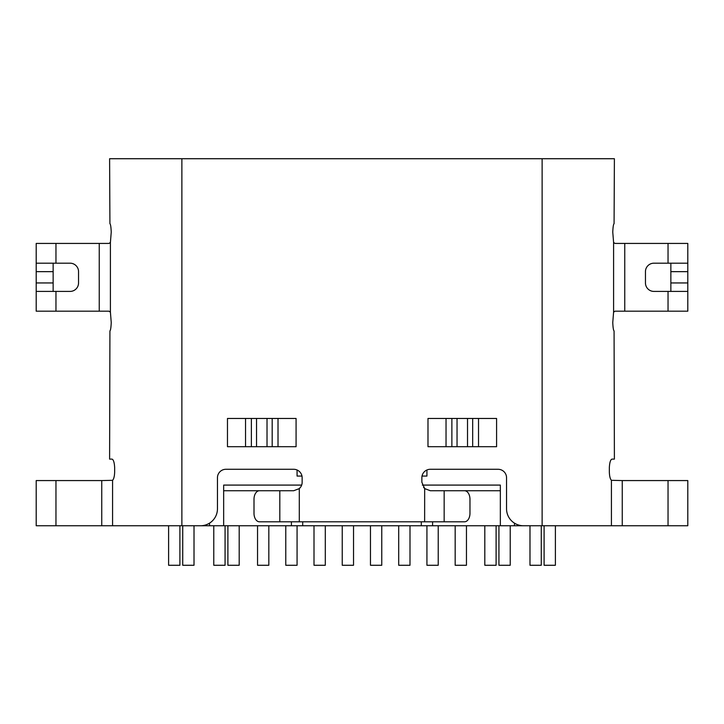 <?xml version="1.0" encoding="UTF-8"?>
<svg xmlns="http://www.w3.org/2000/svg" width="724" height="724" viewBox="0 0 724 724"><rect width="100%" height="100%" fill="white"/><g stroke="black" fill="none" stroke-linecap="round" stroke-linejoin="round"><path stroke-width="1.09" d="M291.419 521.796L291.419 525.751L192.602 525.751M223.662 525.751L223.662 485.089L301.664 485.089M302.713 521.796L302.713 525.751L421.287 525.751L421.287 521.796M422.336 485.089L500.338 485.089L500.338 525.751L421.287 525.751M531.398 525.751L500.338 525.751M301.98 476.057L297.066 476.057L297.066 469.994M426.934 469.994L426.934 476.057L422.02 476.057M427.984 446.699L496.583 446.699L496.583 418.463L427.984 418.463L427.984 446.699M259.445 490.736A8.471 5.439 90 0 0 254.006 499.207L254.006 513.325A8.471 5.439 90 0 0 259.445 521.796L444.147 521.796M611.427 525.751L622.251 525.751L622.251 480.573L611.427 480.311L611.427 525.751L523.488 525.751A16.942 16.942 0 0 1 506.547 508.809L506.547 477.75A8.471 8.471 0 0 0 498.076 469.279L430.318 469.279A8.471 8.471 0 0 0 421.857 477.75L421.857 482.265L424.671 488.573L430.318 490.736L434.744 490.736M614.395 459.116L611.997 459.116L614.395 459.116L614.079 330.94C613.418 330.416 612.984 327.592 612.766 322.479L613.59 312.171L613.59 242.44L612.766 232.132C612.984 227.01 613.418 224.187 614.079 223.662L614.395 158.728L109.605 158.728L109.921 223.662C110.582 224.187 111.016 227.01 111.234 232.132L110.41 242.44L109.016 243.427L36.2 243.427L36.2 311.184L109.016 311.184L110.41 312.171L110.41 242.44M110.41 312.171L111.234 322.479C111.016 327.592 110.582 330.406 109.921 330.94L109.605 459.116L112.003 459.116C113.487 459.613 114.365 462.437 114.654 467.586L114.654 472.102C114.501 476.292 113.804 479.026 112.573 480.311L101.749 480.573L101.749 525.751L200.512 525.751A16.942 16.942 0 0 0 217.453 508.809L217.453 477.75A8.471 8.471 0 0 1 225.924 469.279L293.682 469.279A8.471 8.471 0 0 1 302.143 477.75L302.143 482.265A8.471 8.471 0 0 1 299.302 488.6L293.682 490.736L279.817 490.736L279.817 521.796M296.08 446.699L227.472 446.699L227.472 418.463L296.08 418.463L296.08 446.699M223.662 490.736L279.817 490.736M298.759 489.044L300.451 487.352M500.338 490.736L444.156 490.736L444.156 521.796L464.536 521.796A8.471 5.43 -90 0 0 469.966 513.325L469.966 499.207A8.471 5.43 -90 0 0 464.536 490.736M444.147 490.736L430.318 490.736M425.241 489.044L423.54 487.343M432.581 521.796L432.581 525.751M291.419 525.751L302.713 525.751M209.544 525.751L209.544 523.135M36.2 263.183L55.965 263.183L55.965 243.427M36.2 291.419L70.083 291.419A8.471 8.471 0 0 0 78.545 282.948L78.545 271.654A8.471 8.471 0 0 0 70.083 263.183L55.965 263.183M53.142 291.419L53.142 263.183M101.749 525.751L36.2 525.751L36.2 480.573L101.749 480.573M514.456 525.751L514.456 523.135M622.251 480.573L687.8 480.573L687.8 525.751L622.251 525.751M611.427 480.311C610.196 479.035 609.508 476.301 609.346 472.102L609.346 467.586C609.626 462.446 610.513 459.622 611.997 459.116M613.59 242.44L614.984 243.427L687.8 243.427L687.8 263.183L668.035 263.183L668.035 243.427M670.858 263.183L670.858 271.654L687.8 271.654L687.8 263.183M670.858 291.419L670.858 271.654M670.858 282.948L687.8 282.948L687.8 291.419L653.917 291.419A8.471 8.471 0 0 1 645.455 282.948L645.455 271.654A8.471 8.471 0 0 1 653.917 263.183L668.035 263.183M687.8 282.948L687.8 271.654M687.8 291.419L687.8 311.184L614.984 311.184L613.59 312.171M541.271 525.751L541.271 565.272L529.986 565.272L529.986 525.751M194.014 525.751L194.014 565.272L182.729 565.272L182.729 525.751M496.103 525.751L496.103 565.272L484.809 565.272L484.809 525.751M239.192 525.751L239.192 565.272L227.897 565.272L227.897 525.751M466.455 525.751L466.455 565.272L455.17 565.272L455.17 525.751M268.83 525.751L268.83 565.272L257.545 565.272L257.545 525.751M409.992 525.751L409.992 565.272L398.698 565.272L398.698 525.751M325.302 525.751L325.302 565.272L314.008 565.272L314.008 525.751M544.095 525.751L544.095 565.272L555.389 565.272L555.389 525.751M353.529 525.751L353.529 565.272L342.235 565.272L342.235 525.751M426.934 525.751L426.934 565.272L438.228 565.272L438.228 525.751M297.066 525.751L297.066 565.272L285.772 565.272L285.772 525.751M381.765 525.751L381.765 565.272L370.471 565.272L370.471 525.751M179.905 525.751L179.905 565.272L168.611 565.272L168.611 525.751M213.779 525.751L213.779 565.272L225.073 565.272L225.073 525.751M510.221 525.751L510.221 565.272L498.926 565.272L498.926 525.751M472.681 418.463L472.681 446.699M478.528 446.699L478.528 418.463M467.523 446.699L467.523 418.463M457.043 446.699L457.043 418.463M451.876 446.699L451.876 418.463M446.038 446.699L446.038 418.463M424.635 521.796L424.671 488.573M542.122 525.751L542.122 158.728M181.878 158.728L181.878 525.751M299.302 488.6L299.302 521.796M53.142 271.654L36.2 271.654M36.2 282.948L53.142 282.948M55.965 291.419L55.965 311.184M99.242 311.184L99.242 243.427M112.573 480.311L112.573 525.751M55.965 480.573L55.965 525.751M668.035 525.751L668.035 480.573M624.758 243.427L624.758 311.184M668.035 311.184L668.035 291.419M272.179 418.463L272.179 446.699M278.016 446.699L278.016 418.463M267.02 446.699L267.02 418.463M256.531 446.699L256.531 418.463M251.373 446.699L251.373 418.463M245.536 446.699L245.536 418.463"/></g></svg>
